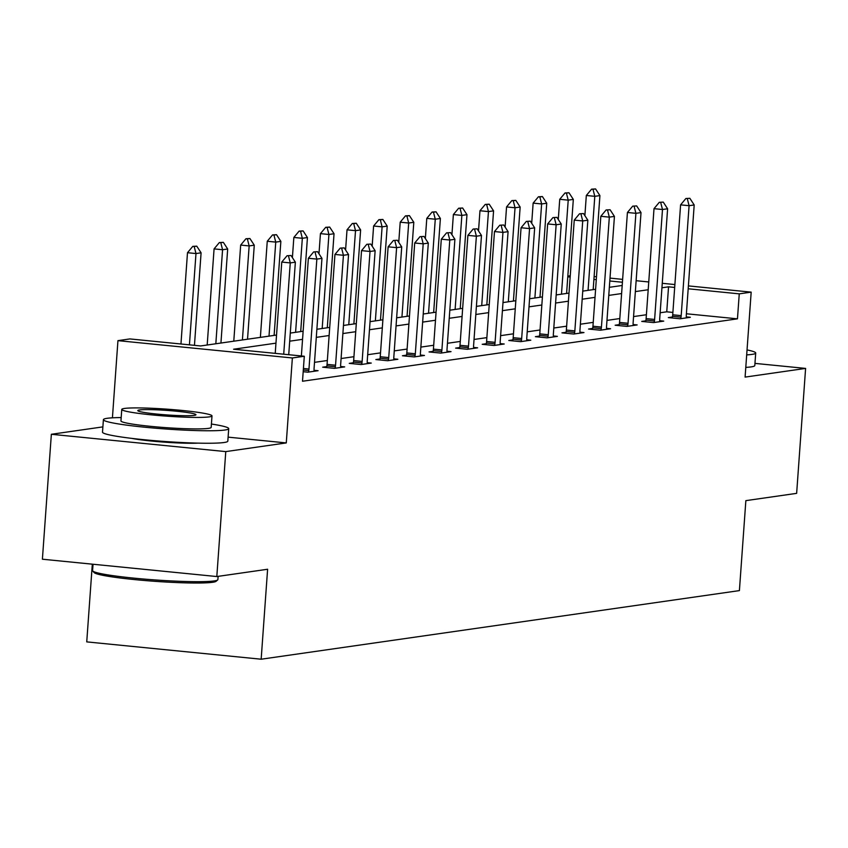 <?xml version="1.0" encoding="UTF-8"?>
<svg xmlns="http://www.w3.org/2000/svg" width="848" height="848" viewBox="0 0 848 848"><rect width="100%" height="100%" fill="white"/><g stroke="black" fill="none" stroke-linecap="round" stroke-linejoin="round"><path stroke-width="1.27" d="M131.811 438.395A39.199 3.032 4.1 0 0 197.923 443.133M567.831 276.098L570.259 275.748M92.315 564.174L86.74 641.883L261.163 659.214L739.403 590.6L745.858 500.638L796.643 493.356L805.6 368.414L754.964 363.389M261.163 659.214L267.608 569.252L216.812 576.545L42.4 559.214L51.357 434.282L225.769 451.602L286.274 442.921L292.369 357.962L117.946 340.642L129.882 338.924L200.594 345.952L276.543 335.055M102.884 426.883L51.357 434.282M112.424 417.82L117.946 340.642M216.812 576.545L225.769 451.602M275.96 343.154L233.592 349.228L304.294 356.255L302.503 381.24L737.463 318.837L686.392 313.771M672.888 312.424L666.751 311.81L660.157 312.764M646.409 314.735L633.562 316.58M619.814 318.551L606.977 320.396M593.229 322.367L580.392 324.201M566.644 326.173L553.797 328.017M540.049 329.989L527.212 331.833M513.464 333.805L500.627 335.649M486.879 337.621L474.032 339.465M460.284 341.437L447.447 343.281M433.699 345.253L420.862 347.097M407.114 349.069L394.267 350.902M380.519 352.874L367.682 354.718M353.934 356.69L341.097 358.534M327.349 360.506L314.502 362.35M303.192 371.71L307.866 372.177L318.095 370.703L314.067 370.3M326.756 366.601L322.675 367.184L334.462 368.361L344.691 366.887L340.652 366.495M353.34 362.785L349.259 363.368L361.047 364.545L371.276 363.071L367.248 362.679M379.936 358.969L375.855 359.563L387.631 360.729L397.86 359.266L393.832 358.863M406.521 355.153L402.44 355.747L414.227 356.913L424.456 355.45L420.417 355.047M433.105 351.348L429.024 351.931L440.812 353.097L451.041 351.634L447.013 351.231M459.701 347.532L455.62 348.115L467.396 349.281L477.625 347.818L473.597 347.415M486.286 343.716L482.205 344.299L493.992 345.475L504.221 344.002L500.182 343.599M512.87 339.9L508.789 340.483L520.577 341.659L530.806 340.186L526.778 339.783M539.466 336.084L535.385 336.667L547.161 337.843L557.39 336.37L553.362 335.978M566.051 332.268L561.97 332.861L573.757 334.027L583.975 332.564L579.947 332.162M592.635 328.452L588.554 329.045L600.342 330.211L610.571 328.748L606.543 328.346M619.231 324.646L615.15 325.229L626.926 326.395L637.155 324.932L633.127 324.53M645.816 320.83L641.735 321.413L653.522 322.579L663.74 321.116L659.712 320.714M672.4 317.014L668.319 317.597L680.107 318.774L690.336 317.3L686.308 316.898M688.396 285.903L751.18 292.136L745.095 377.095L805.6 368.414M751.18 292.136L739.255 293.853L688.184 288.776M737.463 318.837L739.255 293.853M304.294 356.255L292.369 357.962M594.109 276.533L596.494 276.777M610.009 278.112L622.623 279.374M636.138 280.709L648.752 281.96M662.267 283.306L674.881 284.557M622.421 282.246L609.797 280.995M596.292 279.649L593.907 279.416M570.163 277.052L567.778 276.819M290.292 333.084L303.128 331.239M316.876 329.268L329.713 327.423M343.461 325.452L356.308 323.607M370.057 321.636L382.893 319.802M396.641 317.82L409.478 315.986M423.226 314.014L436.073 312.17M449.822 310.198L462.658 308.354M476.406 306.382L489.243 304.538M502.991 302.566L515.838 300.722M529.587 298.75L542.423 296.906M556.171 294.934L569.008 293.101M582.756 291.118L595.603 289.285M609.352 287.313L622.188 285.469M674.679 287.44L668.542 286.825L661.938 287.779M648.201 289.751L635.353 291.585M621.605 293.556L608.769 295.401M595.02 297.372L582.173 299.217M568.436 301.188L555.588 303.033M541.84 305.004L529.004 306.849M515.255 308.82L502.419 310.665M488.671 312.636L475.823 314.481M462.075 316.452L449.239 318.286M435.49 320.258L422.654 322.102M408.906 324.074L396.058 325.918M382.31 327.89L369.474 329.734M355.725 331.706L342.889 333.55M329.141 335.522L316.293 337.366M302.545 339.338L289.709 341.182M666.751 311.81L668.542 286.825M286.274 442.921L228.101 437.144M291.023 255.513L287.048 255.736L291.023 255.513L295.369 262.18L288.733 354.708M283.709 354.21L290.26 262.912L281.769 262.064L287.048 255.736M275.229 353.362L281.769 262.064M295.369 262.18L290.26 262.912L288.468 255.884M194.457 345.337L201.093 252.81L195.983 253.552L189.433 344.839M194.192 246.514L196.747 246.153L192.772 246.376L194.192 246.514L195.983 253.552L187.493 252.704L180.953 344.002M201.093 252.81L196.747 246.153M192.772 246.376L187.493 252.704M217.682 579.937L216.07 581.315A61.31 4.738 -175.9 0 1 212.636 582.29A61.31 4.738 -175.9 0 1 146.746 580.689A61.31 4.738 -175.9 0 1 94.139 572.58L92.739 570.98A62.816 4.855 4.1 0 0 146.651 579.29A62.816 4.855 4.1 0 0 214.162 580.933A62.816 4.855 4.1 0 0 217.682 579.937A62.816 4.855 4.1 0 0 217.894 579.576L218.127 576.354M93.036 564.249L92.58 570.587A62.816 4.855 4.1 0 0 92.739 570.98M121.179 417.566A62.816 4.855 4.1 0 0 107.134 418.308A62.816 4.855 4.1 0 0 103.403 419.665A62.816 4.855 4.1 0 0 155.067 428.166A62.816 4.855 4.1 0 0 224.985 430.01A62.816 4.855 4.1 0 0 228.716 428.653A62.816 4.855 4.1 0 0 211.406 424.032M103.403 419.665L102.502 432.162A62.816 4.855 4.1 0 0 154.177 440.653A62.816 4.855 4.1 0 0 224.084 442.508A62.816 4.855 4.1 0 0 227.815 441.14L228.716 428.653M211.989 415.902L211.173 427.392A45.23 3.498 -175.9 0 1 208.481 428.367A45.23 3.498 -175.9 0 1 158.141 427.042A45.23 3.498 -175.9 0 1 120.946 420.926L121.762 409.425A45.23 3.498 4.1 0 0 158.968 415.552A45.23 3.498 4.1 0 0 209.308 416.877A45.23 3.498 4.1 0 0 211.989 415.902A45.23 3.498 4.1 0 0 174.794 409.775A45.23 3.498 4.1 0 0 124.455 408.45A45.23 3.498 4.1 0 0 121.762 409.425M194.224 415.382A29.15 2.247 4.1 0 0 195.952 414.746A29.15 2.247 4.1 0 0 171.974 410.803A29.15 2.247 4.1 0 0 139.538 409.944A29.15 2.247 4.1 0 0 137.811 410.58A29.15 2.247 4.1 0 0 161.788 414.524A29.15 2.247 4.1 0 0 194.224 415.382M746.685 354.888A62.816 4.855 4.1 0 0 751.975 354.4A62.816 4.855 4.1 0 0 755.706 353.044A62.816 4.855 4.1 0 0 747.046 349.927M745.795 367.385A62.816 4.855 4.1 0 0 751.074 366.898A62.816 4.855 4.1 0 0 754.805 365.541L755.706 353.044M317.608 251.697L313.643 251.92L317.608 251.697L321.954 258.364L314.078 368.308A5.024 1.675 95.7 0 0 314.046 369.813L314.099 371.276M308.502 372.081L308.778 370.565A5.024 1.675 95.7 0 0 308.969 369.039L316.845 259.096L308.365 258.258L313.643 251.92M301.358 355.959L308.365 258.258M321.954 258.364L316.845 259.096L315.053 252.068M344.203 247.881L340.228 248.114L344.203 247.881L348.549 254.548L340.663 364.492A5.024 1.675 95.7 0 0 340.642 365.997L340.695 367.46M335.098 368.265L335.363 366.749A5.024 1.675 95.7 0 0 335.554 365.223L343.429 255.28L334.949 254.442L340.228 248.114M326.586 367.576L326.883 365.912A5.024 1.675 95.7 0 0 327.063 364.386L334.949 254.442M348.549 254.548L343.429 255.28L341.638 248.252M220.936 343.027L227.677 248.994L222.568 249.736L215.827 343.769M220.777 242.698L223.331 242.337L219.356 242.56L220.777 242.698L222.568 249.736L214.078 248.888L207.188 345.009M227.677 248.994L223.331 242.337M219.356 242.56L214.078 248.888M247.531 339.221L254.273 245.189L249.153 245.92L242.411 339.953M247.362 238.882L249.916 238.521L245.952 238.744L247.362 238.882L249.153 245.92L240.673 245.072L233.783 341.193M254.273 245.189L249.916 238.521M245.952 238.744L240.673 245.072M370.788 244.065L366.813 244.298L370.788 244.065L375.134 250.732L367.258 360.676A5.024 1.675 95.7 0 0 367.226 362.181L367.279 363.644M361.683 364.449L361.948 362.944A5.024 1.675 95.7 0 0 362.138 361.418L370.025 251.464L361.534 250.626L366.813 244.298M353.171 363.76L353.468 362.096A5.024 1.675 95.7 0 0 353.658 360.57L361.534 250.626M375.134 250.732L370.025 251.464L368.233 244.436M397.373 240.26L393.408 240.482L397.373 240.26L401.719 246.916L393.843 356.87A5.024 1.675 95.7 0 0 393.811 358.365L393.864 359.838M388.267 360.633L388.543 359.128A5.024 1.675 95.7 0 0 388.734 357.602L396.61 247.648L388.13 246.81L393.408 240.482M379.756 359.944L380.052 358.28A5.024 1.675 95.7 0 0 380.243 356.754L388.13 246.81M401.719 246.916L396.61 247.648L394.818 240.62M423.968 236.444L419.993 236.666L423.968 236.444L428.314 243.1L420.428 353.054A5.024 1.675 95.7 0 0 420.407 354.549L420.46 356.022M414.863 356.817L415.128 355.312A5.024 1.675 95.7 0 0 415.319 353.786L423.194 243.842L414.714 242.994L419.993 236.666M406.351 356.128L406.648 354.464A5.024 1.675 95.7 0 0 406.828 352.938L414.714 242.994M428.314 243.1L423.194 243.842L421.403 236.804M274.116 335.405L280.858 241.373L275.748 242.104L269.007 336.137M273.957 235.076L276.512 234.705L272.537 234.928L273.957 235.076L275.748 242.104L267.258 241.256L260.368 337.377M280.858 241.373L276.512 234.705M272.537 234.928L267.258 241.256M300.701 331.589L307.442 237.557L302.333 238.288L295.592 332.321M300.542 231.26L303.096 230.889L299.121 231.122L300.542 231.26L302.333 238.288L293.843 237.451L292.401 257.622M307.442 237.557L303.096 230.889M299.121 231.122L293.843 237.451M327.296 327.773L334.038 233.741L328.918 234.472L322.176 328.505M327.127 227.444L329.681 227.073L325.717 227.306L327.127 227.444L328.918 234.472L320.438 233.635L318.986 253.806M334.038 233.741L329.681 227.073M325.717 227.306L320.438 233.635M450.553 232.628L446.578 232.85L450.553 232.628L454.899 239.295L447.023 349.238A5.024 1.675 95.7 0 0 446.991 350.743L447.044 352.206M441.448 353.012L441.713 351.496A5.024 1.675 95.7 0 0 441.903 349.97L449.79 240.026L441.299 239.178L446.578 232.85M432.936 352.312L433.233 350.648A5.024 1.675 95.7 0 0 433.423 349.132L441.299 239.178M454.899 239.295L449.79 240.026L447.998 232.988M353.881 323.957L360.623 229.925L355.513 230.656L348.772 324.689M353.711 223.628L356.277 223.257L352.302 223.49L353.711 223.628L355.513 230.656L347.023 229.819L345.581 249.99M360.623 229.925L356.277 223.257M352.302 223.49L347.023 229.819M477.138 228.812L473.173 229.034L477.138 228.812L481.484 235.479L473.608 345.422A5.024 1.675 95.7 0 0 473.576 346.927L473.629 348.39M468.032 349.196L468.308 347.68A5.024 1.675 95.7 0 0 468.499 346.154L476.375 236.21L467.895 235.362L473.173 229.034M459.521 348.507L459.817 346.843A5.024 1.675 95.7 0 0 460.008 345.316L467.895 235.362M481.484 235.479L476.375 236.21L474.583 229.183M380.466 320.141L387.207 226.109L382.098 226.851L375.357 320.883M380.307 219.812L382.861 219.452L378.886 219.674L380.307 219.812L382.098 226.851L373.608 226.003L372.166 246.185M387.207 226.109L382.861 219.452M378.886 219.674L373.608 226.003M503.733 224.996L499.758 225.218L503.733 224.996L508.079 231.663L500.193 341.606A5.024 1.675 95.7 0 0 500.172 343.111L500.225 344.574M494.628 345.38L494.893 343.864A5.024 1.675 95.7 0 0 495.084 342.338L502.959 232.394L494.479 231.557L499.758 225.218M486.116 344.691L486.413 343.027A5.024 1.675 95.7 0 0 486.593 341.5L494.479 231.557M508.079 231.663L502.959 232.394L501.168 225.367M407.061 316.325L413.803 222.293L408.683 223.035L401.941 317.067M406.892 215.996L409.446 215.636L405.482 215.858L406.892 215.996L408.683 223.035L400.203 222.187L398.751 242.369M413.803 222.293L409.446 215.636M405.482 215.858L400.203 222.187M530.318 221.18L526.343 221.413L530.318 221.18L534.664 227.847L526.788 337.79A5.024 1.675 95.7 0 0 526.756 339.295L526.809 340.758M521.213 341.564L521.478 340.048A5.024 1.675 95.7 0 0 521.668 338.522L529.555 228.578L521.064 227.741L526.343 221.413M512.701 340.875L512.998 339.211A5.024 1.675 95.7 0 0 513.188 337.684L521.064 227.741M534.664 227.847L529.555 228.578L527.763 221.551M433.646 312.52L440.388 218.487L435.268 219.219L428.537 313.251M433.476 212.18L436.042 211.82L432.067 212.042L433.476 212.18L435.268 219.219L426.788 218.371L425.346 238.553M440.388 218.487L436.042 211.82M432.067 212.042L426.788 218.371M556.903 217.364L552.938 217.597L556.903 217.364L561.249 224.031L553.373 333.974A5.024 1.675 95.7 0 0 553.341 335.479L553.394 336.942M547.797 337.748L548.073 336.243A5.024 1.675 95.7 0 0 548.264 334.716L556.14 224.762L547.66 223.925L552.938 217.597M539.286 337.059L539.582 335.395A5.024 1.675 95.7 0 0 539.773 333.868L547.66 223.925M561.249 224.031L556.14 224.762L554.348 217.735M460.231 308.704L466.972 214.671L461.863 215.403L455.122 309.435M460.072 208.375L462.626 208.004L458.651 208.226L460.072 208.375L461.863 215.403L453.373 214.555L451.931 234.737M466.972 214.671L462.626 208.004M458.651 208.226L453.373 214.555M583.498 213.558L579.523 213.781L583.498 213.558L587.844 220.215L579.958 330.169A5.024 1.675 95.7 0 0 579.937 331.663L579.99 333.137M574.393 333.932L574.658 332.427A5.024 1.675 95.7 0 0 574.849 330.9L582.724 220.946L574.244 220.109L579.523 213.781M565.881 333.243L566.178 331.579A5.024 1.675 95.7 0 0 566.358 330.052L574.244 220.109M587.844 220.215L582.724 220.946L580.933 213.919M486.826 304.888L493.568 210.855L488.448 211.587L481.706 305.619M486.657 204.559L489.211 204.188L485.247 204.421L486.657 204.559L488.448 211.587L479.968 210.749L478.516 230.921M493.568 210.855L489.211 204.188M485.247 204.421L479.968 210.749M610.083 209.742L606.108 209.965L610.083 209.742L614.429 216.399L606.553 326.353A5.024 1.675 95.7 0 0 606.521 327.847L606.574 329.321M600.978 330.116L601.243 328.611A5.024 1.675 95.7 0 0 601.433 327.084L609.32 217.141L600.829 216.293L606.108 209.965M592.466 329.427L592.763 327.763A5.024 1.675 95.7 0 0 592.953 326.236L600.829 216.293M614.429 216.399L609.32 217.141L607.528 210.103M513.411 301.072L520.153 207.039L515.033 207.771L508.302 301.803M513.241 200.743L515.807 200.372L511.832 200.605L513.241 200.743L515.033 207.771L506.553 206.933L505.111 227.105M520.153 207.039L515.807 200.372M511.832 200.605L506.553 206.933M636.668 205.926L632.703 206.149L636.668 205.926L641.014 212.594L633.138 322.537A5.024 1.675 95.7 0 0 633.106 324.042L633.159 325.505M627.562 326.31L627.838 324.795A5.024 1.675 95.7 0 0 628.029 323.268L635.905 213.325L627.425 212.477L632.703 206.149M619.051 325.611L619.347 323.947A5.024 1.675 95.7 0 0 619.538 322.431L627.425 212.477M641.014 212.594L635.905 213.325L634.113 206.287M539.996 297.256L546.737 203.223L541.628 203.955L534.887 297.987M539.837 196.927L542.391 196.556L538.416 196.789L539.837 196.927L541.628 203.955L533.138 203.117L531.696 223.289M546.737 203.223L542.391 196.556M538.416 196.789L533.138 203.117M663.263 202.11L659.288 202.333L663.263 202.11L667.609 208.778L659.723 318.721A5.024 1.675 95.7 0 0 659.702 320.226L659.755 321.689M654.158 322.494L654.423 320.979A5.024 1.675 95.7 0 0 654.614 319.452L662.489 209.509L654.009 208.661L659.288 202.333M645.646 321.805L645.943 320.141A5.024 1.675 95.7 0 0 646.123 318.615L654.009 208.661M667.609 208.778L662.489 209.509L660.698 202.481M566.591 293.44L573.322 199.407L568.213 200.149L561.471 294.182M566.422 193.111L568.976 192.75L565.012 192.973L566.422 193.111L568.213 200.149L559.733 199.301L558.281 219.484M573.322 199.407L568.976 192.75M565.012 192.973L559.733 199.301M689.848 198.294L685.873 198.517L689.848 198.294L694.194 204.962L686.318 314.905A5.024 1.675 95.7 0 0 686.286 316.41L686.339 317.873M680.743 318.678L681.008 317.163A5.024 1.675 95.7 0 0 681.198 315.636L689.085 205.693L680.594 204.856L685.873 198.517M672.231 317.989L672.528 316.325A5.024 1.675 95.7 0 0 672.718 314.799L680.594 204.856M694.194 204.962L689.085 205.693L687.293 198.665M593.176 289.624L599.918 195.591L594.798 196.333L588.067 290.366M593.006 189.295L595.572 188.934L591.597 189.157L593.006 189.295L594.798 196.333L586.318 195.485L584.876 215.668M599.918 195.591L595.572 188.934M591.597 189.157L586.318 195.485M308.969 369.039L303.425 368.488M308.778 370.565L303.308 370.025M335.554 365.223L327.063 364.386M335.363 366.749L326.883 365.912M362.138 361.418L353.658 360.57M361.948 362.944L353.468 362.096M388.734 357.602L380.243 356.754M388.543 359.128L380.052 358.28M415.319 353.786L406.828 352.938M415.128 355.312L406.648 354.464M441.903 349.97L433.423 349.132M441.713 351.496L433.233 350.648M468.499 346.154L460.008 345.316M468.308 347.68L459.817 346.843M495.084 342.338L486.593 341.5M494.893 343.864L486.413 343.027M521.668 338.522L513.188 337.684M521.478 340.048L512.998 339.211M548.264 334.716L539.773 333.868M548.073 336.243L539.582 335.395M574.849 330.9L566.358 330.052M574.658 332.427L566.178 331.579M601.433 327.084L592.953 326.236M601.243 328.611L592.763 327.763M628.029 323.268L619.538 322.431M627.838 324.795L619.347 323.947M654.614 319.452L646.123 318.615M654.423 320.979L645.943 320.141M681.198 315.636L672.718 314.799M681.008 317.163L672.528 316.325"/></g></svg>
